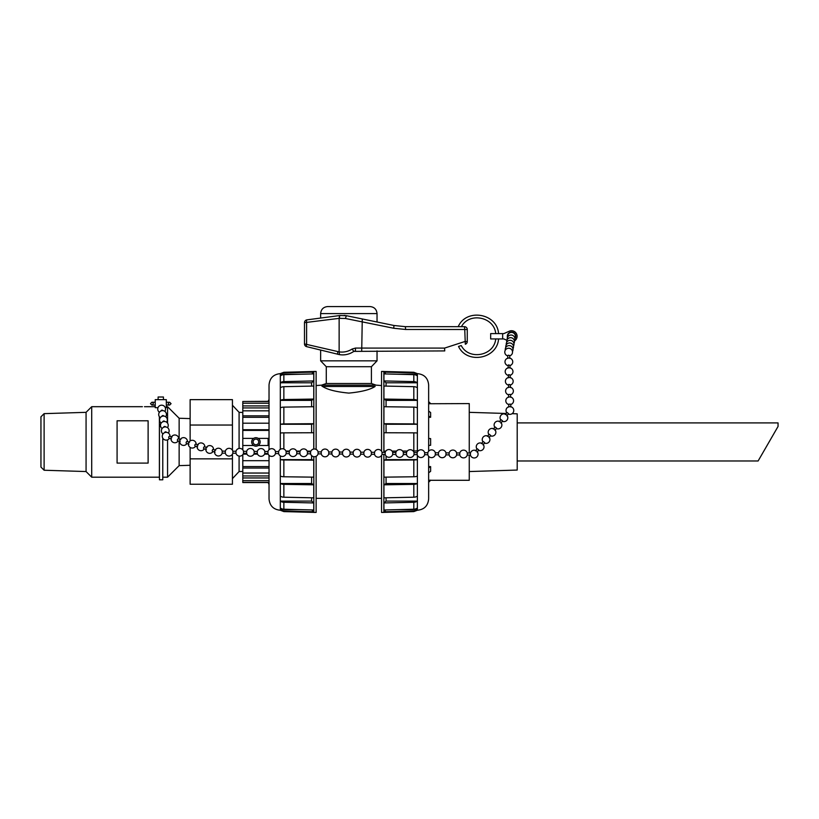 <?xml version="1.0" encoding="UTF-8"?>
<svg xmlns="http://www.w3.org/2000/svg" width="819" height="819" viewBox="0 0 819 819"><rect width="100%" height="100%" fill="white"/><g stroke="black" fill="none" stroke-linecap="round" stroke-linejoin="round"><path stroke-width="1.23" d="M469.256 471.549L517.198 470.055L517.198 413.83L512.121 413.667M517.198 460.974L758.118 460.974L778.05 426.464L778.05 422.911L517.198 422.911M514.424 341.021A5.549 5.549 0 0 0 516.451 333.702A5.549 5.549 0 0 0 509.285 331.204L503.869 333.609L490.663 333.609L490.663 338.933L503.869 338.943L506.9 340.294L503.869 338.943M498.566 338.933C497.205 358.947 467.035 364.598 458.517 346.437L461.251 345.557C468.908 360.708 494.226 355.845 495.72 338.933M348.843 316.195L377.037 322L346.611 315.735L340.039 315.499L306.941 319.86A2.815 2.815 0 0 0 304.494 322.655L304.494 343.919A2.815 2.815 0 0 0 306.644 346.652L339.465 354.637C344.574 355.436 349.375 354.351 353.859 351.392L444.727 350.921L444.574 348.095L444.748 350.901M405.344 326.658L405.64 329.473L393.714 328.255L405.64 329.473L464.752 329.494L465.315 344.236A2.815 2.815 72 0 0 467.27 341.554L467.27 329.494A2.815 2.815 90 0 0 464.445 326.679L405.344 326.658L393.98 325.491L362.418 318.99M159.449 416.83L159.449 479.801L162.776 479.801L162.776 438.145M163.431 399.652L163.431 397L158.108 397L158.108 399.652M162.776 434.305L162.776 433.783M458.22 326.668C466.308 307.954 497.194 313.257 498.566 333.609M348.843 393.1C336.292 391.902 327.539 389.69 322.553 386.476C320.403 385.237 320.403 385.237 322.553 386.476L375.122 386.476C377.231 385.278 377.231 385.278 375.122 386.476C377.231 385.278 377.231 385.278 375.122 386.476C370.147 389.69 361.384 391.902 348.843 393.1M321.939 386.158L322.532 386.466M371.406 366.717L371.406 383.517L326.279 383.517L326.279 366.717L371.406 366.717L377.037 360.841L377.037 350.901M348.843 306.562L369.993 306.562C374.273 306.971 376.627 309.326 377.037 313.605L320.638 313.605C321.058 309.326 323.413 306.971 327.692 306.562L348.843 306.562M326.279 366.717L320.638 360.841L377.037 360.841M337.909 354.33A2.815 0.696 -76.2 0 1 337.868 351.586L304.494 343.919A2.815 2.815 0 0 0 306.644 346.652A2.815 0.696 -76.2 0 1 306.603 343.919L306.603 322.655A2.815 0.706 -97.5 0 1 306.941 319.86A2.815 2.815 0 0 0 304.494 322.655A2.815 2.815 0 0 1 306.941 319.86L339.547 315.561L339.138 318.345L345.526 318.499L393.714 328.255L393.98 325.491M351.013 353.03L349.744 353.573M342.854 354.893L341.994 354.883L342.854 354.893M467.26 341.718A2.815 2.815 0 0 0 467.27 341.554L464.752 341.554L444.574 348.095L355.436 348.075L352.068 349.068C348.034 351.597 343.734 352.528 339.138 351.873L339.138 318.345M337.868 351.586L339.138 351.842L339.465 354.637M355.466 350.89L353.849 351.402L355.466 350.89L355.436 348.075M344.134 315.387L346.611 315.735A2.815 0.512 -78.4 0 0 345.526 318.499M465.315 344.236L465.315 344.236A2.815 2.815 0 0 0 467.199 342.158M467.168 328.736A2.815 2.815 0 0 0 464.445 326.679L464.752 329.494L467.27 329.494A2.815 2.815 0 0 0 467.26 329.289M339.588 318.294A2.815 0.809 -97.5 0 1 340.039 315.499M352.057 349.078L353.859 351.392L352.068 349.068M428.644 411.046L430.62 412.561L430.62 417.291L428.644 417.291M428.644 438.431L430.62 438.595L430.62 445.28L428.644 445.454M428.644 401.771L430.62 403.736L469.256 403.593L469.256 453.05M469.256 455.047L469.256 480.292L430.62 480.292L428.644 482.268M428.644 466.595L430.62 466.595L430.62 471.324L428.644 472.829M428.644 480.149L430.62 480.292M430.62 403.736L428.644 403.736M430.62 466.595L428.644 467.864M430.62 480.149L428.644 482.115M428.644 416.021L430.62 417.291M381.552 451.249L381.552 371.437L383.865 371.437L383.865 452.385M383.865 454.391L383.865 512.438L381.552 512.438L381.552 455.436M385.8 451.126L383.927 451.136L383.927 432.749L413.82 432.852A5.682 0.737 0 0 1 417.373 433.026L417.373 452.068M413.175 451.034L413.82 451.034A5.682 0.737 0 0 0 417.373 450.859M392.055 451.105L396.55 451.095M402.62 451.074L407.309 451.054M386.066 424.262L383.927 423.71L383.927 406.726L413.82 407.115A5.682 2.836 0 0 1 417.373 407.79L417.373 424.262L386.066 424.262L386.066 432.749M386.066 400.358L383.927 399.058L413.82 399.539A5.682 3.46 0 0 1 417.373 400.358L386.066 400.358L386.066 406.746M383.927 399.058L383.927 386.056L413.82 386.67A5.682 4.505 0 0 1 417.373 387.756L417.373 407.79M386.066 382.79L383.927 380.937L413.82 381.613A5.682 4.914 0 0 1 417.373 382.79L386.066 382.79L386.066 386.107M383.927 380.937L383.927 373.904L413.82 374.652A5.682 5.487 0 0 1 417.373 375.972L417.373 387.756M385.79 373.945L383.865 371.437M383.927 511.773L413.82 511.005L413.82 511.599L383.927 512.377L385.79 509.93M383.927 502.948L413.82 502.272L413.82 509.234L383.927 509.981L383.927 502.948L386.066 501.095L417.373 501.095L417.373 510.247L413.82 511.599M386.066 497.778L386.066 501.095M383.927 484.817L413.82 484.346L413.82 497.205L383.927 497.829L383.927 484.817L386.066 483.517L417.373 483.517L417.373 501.095A5.682 4.914 0 0 1 413.82 502.272M386.066 477.129L386.066 483.517M383.927 460.176L413.82 459.971L413.82 476.771L383.927 477.16L383.927 460.176L386.066 459.623L417.373 459.623L417.373 483.517A5.682 3.46 0 0 1 413.82 484.346M386.066 456.05L386.066 459.623M413.82 459.971A5.682 1.474 0 0 0 417.373 459.623L417.373 455.282M413.82 476.771A5.682 2.836 0 0 0 417.373 476.095M413.82 497.205A5.682 4.505 0 0 0 417.373 496.13M413.82 509.234A5.682 5.487 -0 0 0 417.373 507.913M413.82 511.005A5.682 5.631 -0 0 0 417.373 509.653L396.754 509.653M383.927 372.102L413.82 372.88A5.682 5.631 0 0 1 417.373 374.222L396.754 374.222M413.82 372.88L413.82 372.276L417.373 373.638L417.373 375.972M383.927 423.71L413.82 423.914A5.682 1.474 0 0 1 417.373 424.262L417.373 433.026M428.644 451.187L428.644 384.92C427.979 378.071 424.222 374.303 417.373 373.638M428.644 498.474L428.644 456.326M242.803 449.887L242.803 445.485L253.603 445.485M269.031 438.237L268.12 438.4L268.12 445.485L269.031 445.649M242.803 445.485L242.803 401.484L268.12 401.484L269.031 399.57M269.031 399.406L268.12 401.484M269.031 484.316L268.12 482.391L269.031 484.479M242.803 401.484L268.12 401.33M268.12 482.555L242.803 482.555L242.803 454.668M242.803 466.595L269.031 466.595M242.803 475.962L269.031 475.962M269.031 407.923L242.803 407.923M269.031 417.291L242.803 417.291M243.438 453.47L246.673 453.47M254.125 453.47L257.309 453.47M267.967 451.494L267.946 453.491A3.89 3.89 0 0 0 275.46 453.552L275.471 451.556A3.89 3.89 0 0 0 267.967 451.494L264.813 451.474L264.803 453.47L265.448 453.47M268.12 482.391L242.803 482.391M269.031 423.188L242.803 423.188M269.031 430.405L242.803 430.405M242.803 429.729L269.031 429.729M269.031 410.831L242.803 410.831M242.803 415.837L269.031 415.837M269.031 403.214L242.803 403.214M242.803 405.917L269.031 405.917M269.031 477.958L242.803 477.958M242.803 480.671L269.031 480.671M269.031 468.048L242.803 468.048M242.803 473.044L269.031 473.044M268.182 454.156L264.547 454.156M257.565 454.156L253.849 454.156M246.949 454.156L243.141 454.156M242.803 460.688L269.031 460.688M313.82 449.007L313.82 371.437L316.124 371.437L316.124 449.406M316.124 456.306L316.124 512.438L313.82 512.438L313.82 456.705M310.862 451.126L307.197 451.115M300.174 451.085L296.56 451.074M289.496 451.054L285.923 451.044M313.759 449.007L313.759 432.749L283.855 432.852A5.682 0.737 180 0 0 280.313 433.026L280.313 373.638L283.855 372.276L313.759 371.498L311.896 373.945M280.313 449.303L280.313 433.026M311.619 459.623L313.759 460.176L313.759 477.16L283.855 476.771A5.682 2.836 180 0 1 280.313 476.095L280.313 459.623L311.619 459.623L311.619 455.63M311.619 483.517L313.759 484.817L283.855 484.346A5.682 3.46 180 0 1 280.313 483.517L311.619 483.517L311.619 477.129M313.759 484.817L313.759 497.829L283.855 497.205A5.682 4.505 180 0 1 280.313 496.13L280.313 476.095M311.619 501.095L313.759 502.948L283.855 502.272A5.682 4.914 180 0 1 280.313 501.095L311.619 501.095L311.619 497.778M313.759 502.948L313.759 509.981L283.855 509.234A5.682 5.487 180 0 1 280.313 507.913L280.313 496.13M311.896 509.93L313.82 512.438M283.855 374.652L313.759 373.904L313.759 380.937L311.619 382.79L280.313 382.79A5.682 4.914 180 0 1 283.855 381.613L283.855 374.652A5.682 5.487 180 0 0 280.313 375.972M311.619 386.107L311.619 382.79M283.855 386.67L313.759 386.056L313.759 399.058L311.619 400.358L280.313 400.358A5.682 3.46 180 0 1 283.855 399.539L283.855 386.67A5.682 4.505 180 0 0 280.313 387.756M311.619 406.746L311.619 400.358M283.855 407.115L313.759 406.726L313.759 423.71L311.619 424.262L280.313 424.262A5.682 1.474 180 0 1 283.855 423.914L283.855 407.115A5.682 2.836 180 0 0 280.313 407.79M311.619 432.749L311.619 424.262M313.759 423.71L283.855 423.914M313.759 399.058L283.855 399.539M313.759 380.937L283.855 381.613M313.759 372.102L283.855 372.88A5.682 5.631 180 0 0 280.313 374.222L300.931 374.222M313.759 511.773L283.855 511.005A5.682 5.631 180 0 1 280.313 509.653L300.931 509.653M283.855 511.005L283.855 511.599L280.313 510.247L280.313 507.913M313.759 460.176L283.855 459.971A5.682 1.474 180 0 1 280.313 459.623L280.313 455.907M269.031 385.411L269.031 449.703M269.031 455.344L269.031 498.966C269.707 505.814 273.464 509.572 280.313 510.247M253.603 438.4L242.803 438.4M258.241 445.485L268.12 445.485M268.12 438.4L258.241 438.4M190.131 440.939L190.131 399.641L232.432 399.641L232.432 450.215M190.131 425.041L232.432 425.041M232.432 454.176L232.432 458.845L190.131 458.845L190.131 447.399M190.131 458.845L190.131 484.244L232.432 484.244L232.432 458.845M239.087 448.443L239.087 412.336L232.432 405.241M242.803 471.437L239.087 471.549L239.087 456.111M251.73 441.349A4.228 4.228 0 0 0 258.517 445.28A4.228 4.228 0 0 0 258.046 438.278A4.228 4.228 0 0 0 251.73 441.349M258.712 442.332A2.815 2.815 0 0 1 254.187 444.164A2.815 2.815 0 0 1 254.863 439.322A2.815 2.815 0 0 1 258.712 442.332M190.131 418.601L179.136 418.253L179.136 439.127M179.136 441.216L179.136 465.632L167.567 477.19L167.567 439.844M179.136 418.253L167.567 406.695L167.567 423.177M166.318 406.695L167.567 406.695M159.388 412.233L159.388 412.264A3.89 3.89 0 0 1 161.957 405.2A3.89 3.89 0 0 1 164.824 411.343M159.388 416.748L159.388 477.19L91.708 477.19L91.708 406.695L142.404 406.695M44.113 413.646L44.113 470.239L40.95 467.086L40.95 416.799L44.113 413.646L86.067 412.336L91.708 406.695M86.067 412.336L86.067 471.549L91.708 477.19M146.417 406.695L155.221 406.695M148.116 406.695L144.482 406.705M145.076 406.705L146.325 406.695M148.116 420.792L148.116 463.093L117.086 463.093L117.086 420.792L148.116 420.792M767.075 445.464L771.15 438.421M165.837 407.657L165.284 407.657M166.083 399.652L155.221 399.652L155.221 407.657L158.057 407.657M507.903 355.784L508.179 355.211L509.735 355.528M508.005 368.161L508.394 364.936L509.94 365.254L510.002 368.12M508.21 377.897L508.599 374.672L510.145 374.979L510.206 377.856M508.763 404.197L510.759 404.166L510.821 407.033M508.558 394.471L510.554 394.441L510.616 397.307M508.415 387.622L508.804 384.398L510.35 384.715L510.411 387.582M505.272 414.557L507.022 412.418L508.579 413.677M499.314 421.826L501.074 419.676L502.62 420.946L500.859 423.095M493.366 429.095L495.126 426.945L496.672 428.214L494.911 430.354M475.511 450.89L477.272 448.751L478.818 450.01L477.057 452.16M481.459 443.622L483.22 441.482L484.766 442.741L483.005 444.891M489.178 434.203L490.724 435.483L488.963 437.622M470.444 453.061L470.423 455.057A3.89 3.89 0 0 0 476.392 457.289A3.89 3.89 0 0 0 476.443 450.921A3.89 3.89 0 0 0 470.444 453.061L467.291 453.03L467.28 455.026L470.423 455.057M467.291 453.03A3.89 3.89 0 0 0 459.787 452.979L459.766 454.975A3.89 3.89 0 0 0 467.28 455.026M459.787 452.979L456.633 452.948L456.623 454.944L459.766 454.975M456.633 452.948A3.89 3.89 0 0 0 449.129 452.897L449.109 454.893A3.89 3.89 0 0 0 456.623 454.944M414.015 452.62A3.89 3.89 0 0 0 406.5 452.569L406.49 454.555A3.89 3.89 0 0 0 413.994 454.617L414.015 452.62L417.158 452.651L417.147 454.647A3.89 3.89 0 0 0 424.651 454.699L427.805 454.729M417.158 452.651A3.89 3.89 0 0 1 424.672 452.702L424.651 454.699M424.672 452.702L427.815 452.733L427.794 454.729A3.89 3.89 0 0 0 435.309 454.78L438.452 454.811A3.89 3.89 0 0 0 445.966 454.862L449.109 454.893M427.815 452.733A3.89 3.89 0 0 1 435.329 452.784L435.309 454.78M435.329 452.784L438.472 452.815L438.452 454.811M438.472 452.815A3.89 3.89 0 0 1 445.986 452.866L445.966 454.862M406.5 452.559L403.357 452.538L403.337 454.535L406.49 454.565M403.357 452.538A3.89 3.89 0 0 0 395.843 452.487L395.833 454.473A3.89 3.89 0 0 0 403.337 454.535M395.843 452.477L392.7 452.457L392.68 454.453L395.833 454.484M392.7 452.457A3.89 3.89 0 0 0 385.186 452.405L385.176 454.391A3.89 3.89 0 0 0 392.68 454.453M350.071 453.787L350.071 452.129L353.214 452.149L353.204 454.146A3.89 3.89 0 0 0 360.708 454.207L363.861 454.238A3.89 3.89 0 0 0 371.365 454.289L374.518 454.32M353.214 452.149A3.89 3.89 0 0 1 360.729 452.211L360.708 454.207M360.729 452.211L363.871 452.231L363.861 454.228M363.871 452.242A3.89 3.89 0 0 1 371.386 452.293L371.365 454.289M382.023 454.371L382.043 452.375A3.89 3.89 0 0 0 374.529 452.323L374.518 454.31A3.89 3.89 0 0 0 382.023 454.371L385.176 454.402M350.071 452.129A3.89 3.89 0 0 0 342.557 452.068L342.547 454.064A3.89 3.89 0 0 0 350.061 454.125L353.204 454.156M342.557 452.068L339.414 452.047L339.404 454.043L342.547 454.064M339.414 452.047A3.89 3.89 0 0 0 331.9 451.986L331.89 453.982A3.89 3.89 0 0 0 339.404 454.043M331.91 451.986L328.757 451.965L328.747 453.961L331.89 453.982M328.757 451.965A3.89 3.89 0 0 0 321.243 451.904L321.232 453.9A3.89 3.89 0 0 0 328.747 453.961M286.128 453.296L286.128 451.638L289.281 451.658L289.261 453.654A3.89 3.89 0 0 0 296.775 453.716L299.918 453.736A3.89 3.89 0 0 0 307.432 453.798L310.575 453.818A3.89 3.89 0 0 0 318.089 453.88L321.232 453.9M289.281 451.658A3.89 3.89 0 0 1 296.785 451.719L296.775 453.716M296.785 451.719L299.938 451.74L299.918 453.736M299.938 451.74A3.89 3.89 0 0 1 307.442 451.801L307.432 453.798M307.442 451.801L310.596 451.822L310.575 453.818M310.596 451.822A3.89 3.89 0 0 1 318.1 451.883L318.089 453.88M286.128 451.638A3.89 3.89 0 0 0 278.624 451.576L278.603 453.572A3.89 3.89 0 0 0 286.118 453.634L289.261 453.654M264.813 451.474A3.89 3.89 0 0 0 257.309 451.412L257.289 453.409A3.89 3.89 0 0 0 264.803 453.47L267.946 453.491M222.195 451.146A3.89 3.89 0 0 0 217.547 448.331A3.89 3.89 0 0 0 214.629 452.907A3.89 3.89 0 0 0 222.174 453.142L222.195 451.146L225.338 451.167L225.317 453.163A3.89 3.89 0 0 0 232.831 453.224L235.985 453.245A3.89 3.89 0 0 0 243.489 453.306L246.632 453.327A3.89 3.89 0 0 0 254.146 453.388L257.289 453.409M225.338 451.167A3.89 3.89 0 0 1 232.852 451.228L232.831 453.224M232.852 451.228L235.995 451.249L235.974 453.245M235.995 451.249A3.89 3.89 0 0 1 243.509 451.31L243.489 453.306M243.509 451.31L246.652 451.33L246.632 453.327M246.652 451.33A3.89 3.89 0 0 1 254.166 451.392L254.146 453.388M215.653 450.225L213.073 449.436A1.003 0.522 106.9 0 0 212.49 451.351L215.069 452.139M204.371 446.795A1.003 0.522 106.9 0 0 203.777 448.699L206.357 449.488M171.509 438.902L168.929 438.114A1.003 0.522 -73.1 0 1 169.523 436.21L172.092 436.988M180.804 439.629L178.225 438.851A1.003 0.522 106.9 0 0 177.641 440.765L180.221 441.543M189.517 442.28L186.937 441.502A1.003 0.522 106.9 0 0 186.353 443.407L188.933 444.195M198.229 444.932L195.649 444.144A1.003 0.522 106.9 0 0 195.065 446.058L197.645 446.836M166.503 432.36A1.003 0.86 170.6 0 0 164.578 432.678M165.602 426.924A1.003 0.86 170.6 0 0 163.687 427.242M162.909 410.636A1.003 0.86 170.6 0 0 160.995 410.954M163.81 416.072A1.003 0.86 170.6 0 0 161.886 416.39M164.701 421.498A1.003 0.86 170.6 0 0 162.786 421.816M502.651 333.609L502.651 338.943M509.285 331.204L503.869 333.609M514.936 338.769A4.218 4.218 0 0 0 510.964 332.094A4.218 4.218 0 0 0 507.473 337.418M371.406 383.517L376.095 385.145L321.591 385.145L326.279 383.517M361.711 350.89L362.274 318.96M306.941 319.86A2.815 2.815 0 0 0 304.494 322.655L339.138 318.366M413.82 432.852L413.82 451.034M413.82 374.652L413.82 381.613M413.82 386.67L413.82 399.539M413.82 407.115L413.82 423.914M283.855 449.017L283.855 432.852M283.855 372.88L283.855 372.276M283.855 509.234L283.855 502.272M283.855 497.205L283.855 484.346M283.855 476.771L283.855 459.971M155.221 405.067L151.884 405.067L150.481 403.654L151.884 402.252C153.726 402.856 153.726 403.798 151.884 405.067L155.221 405.067M155.221 402.252L151.884 402.252M169.656 402.252L171.058 403.654L169.656 405.067L166.318 405.067L169.656 405.067C167.823 404.484 167.823 403.542 169.656 402.252L166.318 402.252M495.72 333.609C494.256 316.861 469.297 311.814 461.435 326.668M316.124 498.341L381.552 498.341M316.124 385.544L321.591 385.145M376.095 385.145L381.552 385.544M377.037 322L377.037 313.605M320.638 318.059L320.638 313.605M320.638 360.841L320.638 350.092M467.27 341.554L467.27 329.494M342.813 354.893L342.147 354.893M430.62 403.593L428.644 401.617M413.82 372.276L383.927 371.498M417.373 510.247C424.222 509.572 427.979 505.814 428.644 498.966M283.855 511.599L313.759 512.377M280.313 373.638C273.464 374.303 269.707 378.071 269.031 384.92M506.152 413.482L469.256 412.336M239.087 471.549L232.432 478.634M242.803 412.448L239.087 412.336M162.776 477.19L167.567 477.19M44.113 470.239L86.067 471.549M190.131 465.284L179.136 465.632M166.318 407.657L166.318 399.652M514.885 338.247A3.89 3.89 0 0 0 509.234 333.149A3.89 3.89 0 0 0 507.708 336.947M514.404 340.888A3.89 3.89 0 0 0 511.68 335.084A3.89 3.89 0 0 0 507.227 339.588M513.923 343.53A3.89 3.89 0 0 0 511.199 337.725A3.89 3.89 0 0 0 506.746 342.219M512.489 351.443A3.89 3.89 0 0 0 509.766 345.638A3.89 3.89 0 0 0 505.313 350.143M512.97 348.802A3.89 3.89 0 0 0 510.247 342.997A3.89 3.89 0 0 0 505.794 347.502M513.452 346.171A3.89 3.89 0 0 0 510.718 340.356A3.89 3.89 0 0 0 506.275 344.86M509.735 355.845A3.89 3.89 0 0 0 512.008 350.153A3.89 3.89 0 0 0 505.927 349.355A3.89 3.89 0 0 0 507.739 355.886M509.797 358.394L509.735 355.518M507.79 358.435L507.739 355.559M509.95 365.581A3.89 3.89 0 0 0 512.602 360.769A3.89 3.89 0 0 0 504.985 361.916A3.89 3.89 0 0 0 507.944 365.622M510.155 375.307A3.89 3.89 0 0 0 512.807 370.495A3.89 3.89 0 0 0 505.19 371.652A3.89 3.89 0 0 0 508.149 375.348M508.824 407.084L508.763 404.207M510.769 404.494A3.89 3.89 0 0 0 513.421 399.682A3.89 3.89 0 0 0 505.804 400.839A3.89 3.89 0 0 0 508.773 404.535M508.619 397.348L508.558 394.482M510.565 394.758A3.89 3.89 0 0 0 513.216 389.957A3.89 3.89 0 0 0 505.599 391.103A3.89 3.89 0 0 0 508.568 394.809M510.36 385.032A3.89 3.89 0 0 0 513.011 380.221A3.89 3.89 0 0 0 505.395 381.378A3.89 3.89 0 0 0 508.364 385.073M508.292 414.025A3.89 3.89 0 0 0 513.769 410.78A3.89 3.89 0 0 0 508.845 406.746A3.89 3.89 0 0 0 506.746 412.756M506.818 415.827L508.568 413.677M502.344 421.294A3.89 3.89 0 0 0 506.234 414.609A3.89 3.89 0 0 0 500.788 420.024M496.386 428.562A3.89 3.89 0 0 0 500.286 421.877A3.89 3.89 0 0 0 494.84 427.293M478.531 450.358A3.89 3.89 0 0 0 482.432 443.673A3.89 3.89 0 0 0 476.986 449.088M484.49 443.089A3.89 3.89 0 0 0 488.38 436.414A3.89 3.89 0 0 0 482.944 441.82M487.418 436.363L489.168 434.213M490.438 435.821A3.89 3.89 0 0 0 494.328 429.146A3.89 3.89 0 0 0 488.892 434.561M413.994 454.617L417.147 454.647M445.986 452.866L449.129 452.897M371.386 452.293L374.529 452.313M382.043 452.375L385.186 452.395M318.1 451.883L321.253 451.904M275.471 451.556L278.624 451.576M275.46 453.552L278.603 453.572M222.174 453.142L225.327 453.163M254.156 451.392L257.309 451.412M213.595 449.6A3.89 3.89 0 0 0 208.507 445.771A3.89 3.89 0 0 0 206.664 451.863A3.89 3.89 0 0 0 213.022 451.515M204.361 446.795L206.941 447.573M204.883 446.949A3.89 3.89 0 0 0 199.795 443.12A3.89 3.89 0 0 0 197.942 449.221A3.89 3.89 0 0 0 204.31 448.863M178.747 439.015A3.89 3.89 0 0 0 173.659 435.176A3.89 3.89 0 0 0 171.806 441.277A3.89 3.89 0 0 0 178.173 440.919M187.459 441.656A3.89 3.89 0 0 0 182.371 437.827A3.89 3.89 0 0 0 180.518 443.918A3.89 3.89 0 0 0 186.886 443.57M196.171 444.307A3.89 3.89 0 0 0 191.083 440.479A3.89 3.89 0 0 0 189.23 446.57A3.89 3.89 0 0 0 195.598 446.222M170.035 436.363A3.89 3.89 0 0 0 164.947 432.534A3.89 3.89 0 0 0 163.094 438.626A3.89 3.89 0 0 0 169.461 438.278M168.417 433.067A3.89 3.89 0 0 0 165.54 426.924A3.89 3.89 0 0 0 163.001 433.957M167.516 427.631A3.89 3.89 0 0 0 164.65 421.488A3.89 3.89 0 0 0 162.101 428.532M165.725 416.779A3.89 3.89 0 0 0 162.848 410.636A3.89 3.89 0 0 0 160.309 417.67M166.615 422.205A3.89 3.89 0 0 0 163.749 416.062A3.89 3.89 0 0 0 161.2 423.106"/></g></svg>

